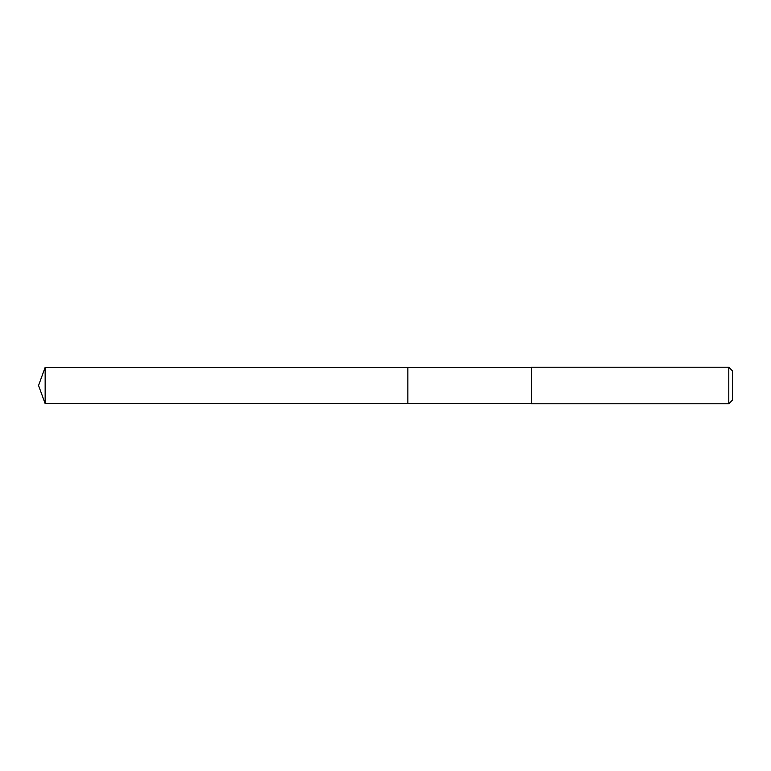 <?xml version="1.0" encoding="UTF-8"?>
<svg xmlns="http://www.w3.org/2000/svg" width="771" height="771" viewBox="0 0 771 771"><rect width="100%" height="100%" fill="white"/><g stroke="black" fill="none" stroke-linecap="round" stroke-linejoin="round"><path stroke-width="1.16" d="M531.383 367.362L45.152 367.362L45.152 403.638L407.849 403.638L407.849 367.362L407.849 403.638L531.383 403.638M45.152 403.638L38.55 385.5L45.152 367.362M531.383 367.218L531.383 403.782L728.797 403.782L728.797 367.218L531.383 367.218M728.797 367.218L732.45 370.88L732.45 400.12L728.797 403.782"/></g></svg>
